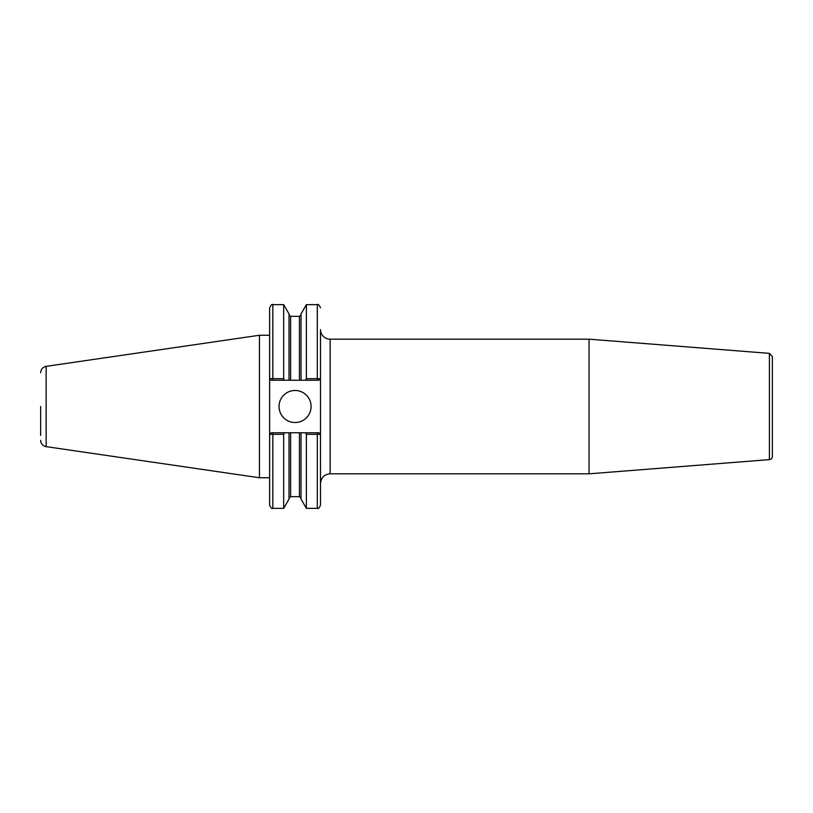 <?xml version="1.0" encoding="UTF-8"?>
<svg xmlns="http://www.w3.org/2000/svg" width="813" height="813" viewBox="0 0 813 813"><rect width="100%" height="100%" fill="white"/><g stroke="black" fill="none" stroke-linecap="round" stroke-linejoin="round"><path stroke-width="1.22" d="M320.505 483.44C321.074 477.597 324.285 474.386 330.129 473.816L330.129 339.184A9.614 9.614 0 0 1 320.505 329.56L320.505 378.645L306.379 378.695L305.485 380.25L318.909 380.25L320.474 378.645M330.129 339.184L589.059 339.184L589.059 473.816L330.129 473.816M769.393 459.63L769.393 353.37L772.35 356.572L772.35 456.428A3.201 3.201 0 0 1 769.393 459.63L589.059 473.816M284.56 380.25L289.011 380.25L289.011 313.899L283.666 304.641L283.666 378.695L269.631 378.645L269.631 307.842C270.973 304.895 272.04 303.828 272.843 304.641L272.843 380.25L284.56 380.25L283.666 378.695M269.662 378.645L271.237 380.25L269.631 378.645L269.631 505.158C270.973 508.105 272.04 509.172 272.843 508.359L283.666 508.359L283.666 434.305L284.56 432.75L271.237 432.75L269.662 434.355L283.666 434.305M269.662 434.355L269.631 477.749L259.438 477.749L259.438 335.251L269.631 335.251M305.485 432.75L306.379 434.305L320.474 434.355L318.909 432.75L289.011 432.75L289.011 499.101L283.666 508.359M289.011 432.75L284.56 432.75M289.011 380.25L301.034 380.25L301.034 313.899L306.379 304.641L306.379 378.695M301.034 380.25L305.485 380.25M306.379 434.305L306.379 508.359L317.304 508.359C318.086 509.172 319.153 508.105 320.505 505.158L320.474 434.355M301.034 432.75L301.034 499.101L306.379 508.359M318.909 380.25L320.505 378.645L320.505 434.355L318.909 432.75M269.631 434.355L271.237 432.75M271.237 380.25L272.843 380.25M279.042 406.5A16.026 16.026 0 0 1 295.068 390.474A16.026 16.026 0 0 1 311.094 406.5A16.026 16.026 0 0 1 295.068 422.526A16.026 16.026 0 0 1 279.042 406.5M40.65 406.5L40.65 435.433M40.65 372.7C40.914 369.234 42.743 367.12 46.138 366.358L46.138 446.642A6.413 6.413 0 0 1 40.65 440.3M272.843 432.75L272.843 508.359M306.379 304.641L317.304 304.641L317.304 380.25M317.304 432.75L317.304 508.359M290.617 432.75L290.617 496.662L289.011 498.267M289.011 314.733L290.617 316.338L290.617 380.25M299.428 432.75L299.428 496.662L301.034 498.267M290.617 316.338L299.428 316.338L299.428 380.25M769.393 353.37L589.059 339.184M272.843 304.641L283.666 304.641M317.304 304.641C318.086 303.828 319.153 304.895 320.505 307.842M290.617 496.662L299.428 496.662M299.428 316.338L301.034 314.733M46.138 446.642L259.438 477.749M46.138 366.358L259.438 335.251"/></g></svg>
